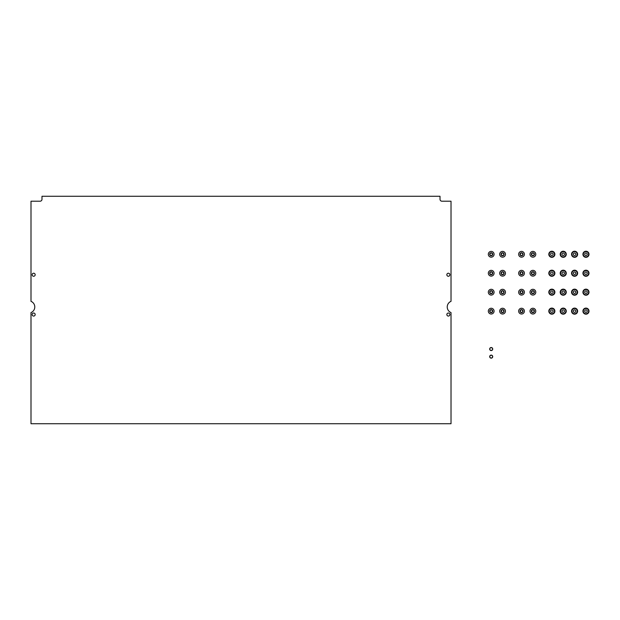 <?xml version="1.0" encoding="UTF-8"?>
<svg xmlns="http://www.w3.org/2000/svg" width="620" height="620" viewBox="0 0 620 620"><rect width="100%" height="100%" fill="white"/><g stroke="black" fill="none" stroke-linecap="round" stroke-linejoin="round"><path stroke-width="0.93" d="M448.361 313.03A1.519 1.519 0 0 0 446.85 314.549A1.519 1.519 0 0 0 448.361 316.068A1.519 1.519 0 0 0 449.88 314.549A1.519 1.519 0 0 0 448.361 313.03M33.651 313.03A1.519 1.519 0 0 0 32.139 314.549A1.519 1.519 0 0 0 33.651 316.068A1.519 1.519 0 0 0 35.17 314.549A1.519 1.519 0 0 0 33.651 313.03M33.651 273.226A1.519 1.519 0 0 0 32.139 274.745A1.519 1.519 0 0 0 33.651 276.264A1.519 1.519 0 0 0 35.17 274.745A1.519 1.519 0 0 0 33.651 273.226M448.361 273.226A1.519 1.519 0 0 0 446.85 274.745A1.519 1.519 0 0 0 448.361 276.264A1.519 1.519 0 0 0 449.88 274.745A1.519 1.519 0 0 0 448.361 273.226M31 201.206L31 301.343A6.068 6.068 0 0 1 31 312.589L31 423.724L451.019 423.724L451.019 312.589A6.068 6.068 0 0 1 451.019 301.343L451.019 201.206L441.921 201.206A1.899 1.899 0 0 1 440.022 199.307L440.022 196.276L41.989 196.276L41.989 199.307A1.899 1.899 0 0 1 40.099 201.206L31 201.206M491.195 309.907A1.225 1.225 0 0 0 489.971 311.139A1.225 1.225 0 0 0 491.195 312.364A1.225 1.225 0 0 0 492.427 311.139A1.225 1.225 0 0 0 491.195 309.907M491.195 312.651A1.519 1.519 0 0 1 489.684 311.139A1.519 1.519 0 0 1 491.195 309.62A1.519 1.519 0 0 1 492.714 311.139A1.519 1.519 0 0 1 491.195 312.651M491.195 314.014A2.883 2.883 0 0 1 488.32 311.139A2.883 2.883 0 0 1 491.195 308.256A2.883 2.883 0 0 1 494.078 311.139A2.883 2.883 0 0 1 491.195 314.014M521.521 309.907A1.225 1.225 0 0 0 520.296 311.139A1.225 1.225 0 0 0 521.521 312.364A1.225 1.225 0 0 0 522.753 311.139A1.225 1.225 0 0 0 521.521 309.907M521.521 312.651A1.519 1.519 0 0 1 520.01 311.139A1.519 1.519 0 0 1 521.521 309.62A1.519 1.519 0 0 1 523.04 311.139A1.519 1.519 0 0 1 521.521 312.651M521.521 314.014A2.883 2.883 0 0 1 518.646 311.139A2.883 2.883 0 0 1 521.521 308.256A2.883 2.883 0 0 1 524.404 311.139A2.883 2.883 0 0 1 521.521 314.014M551.854 312.387A1.248 1.248 0 0 0 553.102 311.139A1.248 1.248 0 0 0 551.854 309.884A1.248 1.248 0 0 0 550.599 311.139A1.248 1.248 0 0 0 551.854 312.387M551.854 314.17A3.03 3.03 0 0 1 548.816 311.139A3.03 3.03 0 0 1 551.854 308.101A3.03 3.03 0 0 1 554.885 311.139A3.03 3.03 0 0 1 551.854 314.17A3.03 3.03 0 0 0 554.885 311.139A3.03 3.03 0 0 0 551.854 308.101M574.593 312.387A1.248 1.248 0 0 0 575.848 311.139A1.248 1.248 0 0 0 574.593 309.884A1.248 1.248 0 0 0 573.345 311.139A1.248 1.248 0 0 0 574.593 312.387M574.593 314.17A3.03 3.03 0 0 1 571.562 311.139A3.03 3.03 0 0 1 574.593 308.101A3.03 3.03 0 0 1 577.631 311.139A3.03 3.03 0 0 1 574.593 314.17A3.03 3.03 0 0 0 577.631 311.139A3.03 3.03 0 0 0 574.593 308.101M491.195 347.649A1.395 1.395 0 0 0 489.808 349.045A1.395 1.395 0 0 0 491.195 350.44A1.395 1.395 0 0 0 492.59 349.045A1.395 1.395 0 0 0 491.195 347.649M491.195 347.526A1.519 1.519 0 0 0 489.684 349.045A1.519 1.519 0 0 0 491.195 350.563A1.519 1.519 0 0 0 492.714 349.045A1.519 1.519 0 0 0 491.195 347.526M491.195 355.229A1.395 1.395 0 0 0 489.808 356.624A1.395 1.395 0 0 0 491.195 358.019A1.395 1.395 0 0 0 492.59 356.624A1.395 1.395 0 0 0 491.195 355.229M491.195 355.113A1.519 1.519 0 0 0 489.684 356.624A1.519 1.519 0 0 0 491.195 358.143A1.519 1.519 0 0 0 492.714 356.624A1.519 1.519 0 0 0 491.195 355.113M551.854 293.438A1.248 1.248 0 0 0 553.102 292.183A1.248 1.248 0 0 0 551.854 290.935A1.248 1.248 0 0 0 550.599 292.183A1.248 1.248 0 0 0 551.854 293.438M551.854 295.213A3.03 3.03 0 0 1 548.816 292.183A3.03 3.03 0 0 1 551.854 289.153A3.03 3.03 0 0 1 554.885 292.183A3.03 3.03 0 0 1 551.854 295.213A3.03 3.03 0 0 0 554.885 292.183A3.03 3.03 0 0 0 551.854 289.153M551.854 274.482A1.248 1.248 0 0 0 553.102 273.226A1.248 1.248 0 0 0 551.854 271.978A1.248 1.248 0 0 0 550.599 273.226A1.248 1.248 0 0 0 551.854 274.482M551.854 276.264A3.03 3.03 0 0 1 548.816 273.226A3.03 3.03 0 0 1 551.854 270.196A3.03 3.03 0 0 1 554.885 273.226A3.03 3.03 0 0 1 551.854 276.264A3.03 3.03 0 0 0 554.885 273.226A3.03 3.03 0 0 0 551.854 270.196M551.854 255.525A1.248 1.248 0 0 0 553.102 254.278A1.248 1.248 0 0 0 551.854 253.022A1.248 1.248 0 0 0 550.599 254.278A1.248 1.248 0 0 0 551.854 255.525M551.854 257.308A3.03 3.03 0 0 1 548.816 254.278A3.03 3.03 0 0 1 551.854 251.24A3.03 3.03 0 0 1 554.885 254.278A3.03 3.03 0 0 1 551.854 257.308A3.03 3.03 0 0 0 554.885 254.278A3.03 3.03 0 0 0 551.854 251.24M491.195 290.958A1.225 1.225 0 0 0 489.971 292.183A1.225 1.225 0 0 0 491.195 293.415A1.225 1.225 0 0 0 492.427 292.183A1.225 1.225 0 0 0 491.195 290.958M491.195 293.702A1.519 1.519 0 0 1 489.684 292.183A1.519 1.519 0 0 1 491.195 290.664A1.519 1.519 0 0 1 492.714 292.183A1.519 1.519 0 0 1 491.195 293.702M491.195 295.066A2.883 2.883 0 0 1 488.32 292.183A2.883 2.883 0 0 1 491.195 289.3A2.883 2.883 0 0 1 494.078 292.183A2.883 2.883 0 0 1 491.195 295.066M491.195 272.002A1.225 1.225 0 0 0 489.971 273.226A1.225 1.225 0 0 0 491.195 274.459A1.225 1.225 0 0 0 492.427 273.226A1.225 1.225 0 0 0 491.195 272.002M491.195 274.745A1.519 1.519 0 0 1 489.684 273.226A1.519 1.519 0 0 1 491.195 271.715A1.519 1.519 0 0 1 492.714 273.226A1.519 1.519 0 0 1 491.195 274.745M491.195 276.109A2.883 2.883 0 0 1 488.32 273.226A2.883 2.883 0 0 1 491.195 270.351A2.883 2.883 0 0 1 494.078 273.226A2.883 2.883 0 0 1 491.195 276.109M491.195 253.045A1.225 1.225 0 0 0 489.971 254.278A1.225 1.225 0 0 0 491.195 255.502A1.225 1.225 0 0 0 492.427 254.278A1.225 1.225 0 0 0 491.195 253.045M491.195 255.789A1.519 1.519 0 0 1 489.684 254.278A1.519 1.519 0 0 1 491.195 252.758A1.519 1.519 0 0 1 492.714 254.278A1.519 1.519 0 0 1 491.195 255.789M491.195 257.161A2.883 2.883 0 0 1 488.32 254.278A2.883 2.883 0 0 1 491.195 251.394A2.883 2.883 0 0 1 494.078 254.278A2.883 2.883 0 0 1 491.195 257.161M521.521 290.958A1.225 1.225 0 0 0 520.296 292.183A1.225 1.225 0 0 0 521.521 293.415A1.225 1.225 0 0 0 522.753 292.183A1.225 1.225 0 0 0 521.521 290.958M521.521 293.702A1.519 1.519 0 0 1 520.01 292.183A1.519 1.519 0 0 1 521.521 290.664A1.519 1.519 0 0 1 523.04 292.183A1.519 1.519 0 0 1 521.521 293.702M521.521 295.066A2.883 2.883 0 0 1 518.646 292.183A2.883 2.883 0 0 1 521.521 289.3A2.883 2.883 0 0 1 524.404 292.183A2.883 2.883 0 0 1 521.521 295.066M521.521 272.002A1.225 1.225 0 0 0 520.296 273.226A1.225 1.225 0 0 0 521.521 274.459A1.225 1.225 0 0 0 522.753 273.226A1.225 1.225 0 0 0 521.521 272.002M521.521 274.745A1.519 1.519 0 0 1 520.01 273.226A1.519 1.519 0 0 1 521.521 271.715A1.519 1.519 0 0 1 523.04 273.226A1.519 1.519 0 0 1 521.521 274.745M521.521 276.109A2.883 2.883 0 0 1 518.646 273.226A2.883 2.883 0 0 1 521.521 270.351A2.883 2.883 0 0 1 524.404 273.226A2.883 2.883 0 0 1 521.521 276.109M521.521 253.045A1.225 1.225 0 0 0 520.296 254.278A1.225 1.225 0 0 0 521.521 255.502A1.225 1.225 0 0 0 522.753 254.278A1.225 1.225 0 0 0 521.521 253.045M521.521 255.789A1.519 1.519 0 0 1 520.01 254.278A1.519 1.519 0 0 1 521.521 252.758A1.519 1.519 0 0 1 523.04 254.278A1.519 1.519 0 0 1 521.521 255.789M521.521 257.161A2.883 2.883 0 0 1 518.646 254.278A2.883 2.883 0 0 1 521.521 251.394A2.883 2.883 0 0 1 524.404 254.278A2.883 2.883 0 0 1 521.521 257.161M574.593 293.438A1.248 1.248 0 0 0 575.848 292.183A1.248 1.248 0 0 0 574.593 290.935A1.248 1.248 0 0 0 573.345 292.183A1.248 1.248 0 0 0 574.593 293.438M574.593 295.213A3.03 3.03 0 0 1 571.562 292.183A3.03 3.03 0 0 1 574.593 289.153A3.03 3.03 0 0 1 577.631 292.183A3.03 3.03 0 0 1 574.593 295.213A3.03 3.03 0 0 0 577.631 292.183A3.03 3.03 0 0 0 574.593 289.153M574.593 274.482A1.248 1.248 0 0 0 575.848 273.226A1.248 1.248 0 0 0 574.593 271.978A1.248 1.248 0 0 0 573.345 273.226A1.248 1.248 0 0 0 574.593 274.482M574.593 276.264A3.03 3.03 0 0 1 571.562 273.226A3.03 3.03 0 0 1 574.593 270.196A3.03 3.03 0 0 1 577.631 273.226A3.03 3.03 0 0 1 574.593 276.264A3.03 3.03 0 0 0 577.631 273.226A3.03 3.03 0 0 0 574.593 270.196M574.593 255.525A1.248 1.248 0 0 0 575.848 254.278A1.248 1.248 0 0 0 574.593 253.022A1.248 1.248 0 0 0 573.345 254.278A1.248 1.248 0 0 0 574.593 255.525M574.593 257.308A3.03 3.03 0 0 1 571.562 254.278A3.03 3.03 0 0 1 574.593 251.24A3.03 3.03 0 0 1 577.631 254.278A3.03 3.03 0 0 1 574.593 257.308A3.03 3.03 0 0 0 577.631 254.278A3.03 3.03 0 0 0 574.593 251.24M532.898 309.907A1.225 1.225 0 0 0 531.665 311.139A1.225 1.225 0 0 0 532.898 312.364A1.225 1.225 0 0 0 534.122 311.139A1.225 1.225 0 0 0 532.898 309.907M532.898 312.651A1.519 1.519 0 0 1 531.379 311.139A1.519 1.519 0 0 1 532.898 309.62A1.519 1.519 0 0 1 534.417 311.139A1.519 1.519 0 0 1 532.898 312.651M532.898 314.014A2.883 2.883 0 0 1 530.015 311.139A2.883 2.883 0 0 1 532.898 308.256A2.883 2.883 0 0 1 535.781 311.139A2.883 2.883 0 0 1 532.898 314.014M532.898 290.958A1.225 1.225 0 0 0 531.665 292.183A1.225 1.225 0 0 0 532.898 293.415A1.225 1.225 0 0 0 534.122 292.183A1.225 1.225 0 0 0 532.898 290.958M532.898 293.702A1.519 1.519 0 0 1 531.379 292.183A1.519 1.519 0 0 1 532.898 290.664A1.519 1.519 0 0 1 534.417 292.183A1.519 1.519 0 0 1 532.898 293.702M532.898 295.066A2.883 2.883 0 0 1 530.015 292.183A2.883 2.883 0 0 1 532.898 289.3A2.883 2.883 0 0 1 535.781 292.183A2.883 2.883 0 0 1 532.898 295.066M532.898 272.002A1.225 1.225 0 0 0 531.665 273.226A1.225 1.225 0 0 0 532.898 274.459A1.225 1.225 0 0 0 534.122 273.226A1.225 1.225 0 0 0 532.898 272.002M532.898 274.745A1.519 1.519 0 0 1 531.379 273.226A1.519 1.519 0 0 1 532.898 271.715A1.519 1.519 0 0 1 534.417 273.226A1.519 1.519 0 0 1 532.898 274.745M532.898 276.109A2.883 2.883 0 0 1 530.015 273.226A2.883 2.883 0 0 1 532.898 270.351A2.883 2.883 0 0 1 535.781 273.226A2.883 2.883 0 0 1 532.898 276.109M532.898 253.045A1.225 1.225 0 0 0 531.665 254.278A1.225 1.225 0 0 0 532.898 255.502A1.225 1.225 0 0 0 534.122 254.278A1.225 1.225 0 0 0 532.898 253.045M532.898 255.789A1.519 1.519 0 0 1 531.379 254.278A1.519 1.519 0 0 1 532.898 252.758A1.519 1.519 0 0 1 534.417 254.278A1.519 1.519 0 0 1 532.898 255.789M532.898 257.161A2.883 2.883 0 0 1 530.015 254.278A2.883 2.883 0 0 1 532.898 251.394A2.883 2.883 0 0 1 535.781 254.278A2.883 2.883 0 0 1 532.898 257.161M502.572 309.907A1.225 1.225 0 0 0 501.34 311.139A1.225 1.225 0 0 0 502.572 312.364A1.225 1.225 0 0 0 503.796 311.139A1.225 1.225 0 0 0 502.572 309.907M502.572 312.651A1.519 1.519 0 0 1 501.053 311.139A1.519 1.519 0 0 1 502.572 309.62A1.519 1.519 0 0 1 504.083 311.139A1.519 1.519 0 0 1 502.572 312.651M502.572 314.014A2.883 2.883 0 0 1 499.689 311.139A2.883 2.883 0 0 1 502.572 308.256A2.883 2.883 0 0 1 505.455 311.139A2.883 2.883 0 0 1 502.572 314.014M502.572 290.958A1.225 1.225 0 0 0 501.34 292.183A1.225 1.225 0 0 0 502.572 293.415A1.225 1.225 0 0 0 503.796 292.183A1.225 1.225 0 0 0 502.572 290.958M502.572 293.702A1.519 1.519 0 0 1 501.053 292.183A1.519 1.519 0 0 1 502.572 290.664A1.519 1.519 0 0 1 504.083 292.183A1.519 1.519 0 0 1 502.572 293.702M502.572 295.066A2.883 2.883 0 0 1 499.689 292.183A2.883 2.883 0 0 1 502.572 289.3A2.883 2.883 0 0 1 505.455 292.183A2.883 2.883 0 0 1 502.572 295.066M502.572 272.002A1.225 1.225 0 0 0 501.34 273.226A1.225 1.225 0 0 0 502.572 274.459A1.225 1.225 0 0 0 503.796 273.226A1.225 1.225 0 0 0 502.572 272.002M502.572 274.745A1.519 1.519 0 0 1 501.053 273.226A1.519 1.519 0 0 1 502.572 271.715A1.519 1.519 0 0 1 504.083 273.226A1.519 1.519 0 0 1 502.572 274.745M502.572 276.109A2.883 2.883 0 0 1 499.689 273.226A2.883 2.883 0 0 1 502.572 270.351A2.883 2.883 0 0 1 505.455 273.226A2.883 2.883 0 0 1 502.572 276.109M502.572 253.045A1.225 1.225 0 0 0 501.34 254.278A1.225 1.225 0 0 0 502.572 255.502A1.225 1.225 0 0 0 503.796 254.278A1.225 1.225 0 0 0 502.572 253.045M502.572 255.789A1.519 1.519 0 0 1 501.053 254.278A1.519 1.519 0 0 1 502.572 252.758A1.519 1.519 0 0 1 504.083 254.278A1.519 1.519 0 0 1 502.572 255.789M502.572 257.161A2.883 2.883 0 0 1 499.689 254.278A2.883 2.883 0 0 1 502.572 251.394A2.883 2.883 0 0 1 505.455 254.278A2.883 2.883 0 0 1 502.572 257.161M563.224 312.387A1.248 1.248 0 0 0 564.471 311.139A1.248 1.248 0 0 0 563.224 309.884A1.248 1.248 0 0 0 561.968 311.139A1.248 1.248 0 0 0 563.224 312.387M563.224 314.17A3.03 3.03 0 0 1 560.193 311.139A3.03 3.03 0 0 1 563.224 308.101A3.03 3.03 0 0 1 566.254 311.139A3.03 3.03 0 0 1 563.224 314.17A3.03 3.03 0 0 0 566.254 311.139A3.03 3.03 0 0 0 563.224 308.101M563.224 293.438A1.248 1.248 0 0 0 564.471 292.183A1.248 1.248 0 0 0 563.224 290.935A1.248 1.248 0 0 0 561.968 292.183A1.248 1.248 0 0 0 563.224 293.438M563.224 295.213A3.03 3.03 0 0 1 560.193 292.183A3.03 3.03 0 0 1 563.224 289.153A3.03 3.03 0 0 1 566.254 292.183A3.03 3.03 0 0 1 563.224 295.213A3.03 3.03 0 0 0 566.254 292.183A3.03 3.03 0 0 0 563.224 289.153M563.224 274.482A1.248 1.248 0 0 0 564.471 273.226A1.248 1.248 0 0 0 563.224 271.978A1.248 1.248 0 0 0 561.968 273.226A1.248 1.248 0 0 0 563.224 274.482M563.224 276.264A3.03 3.03 0 0 1 560.193 273.226A3.03 3.03 0 0 1 563.224 270.196A3.03 3.03 0 0 1 566.254 273.226A3.03 3.03 0 0 1 563.224 276.264A3.03 3.03 0 0 0 566.254 273.226A3.03 3.03 0 0 0 563.224 270.196M563.224 255.525A1.248 1.248 0 0 0 564.471 254.278A1.248 1.248 0 0 0 563.224 253.022A1.248 1.248 0 0 0 561.968 254.278A1.248 1.248 0 0 0 563.224 255.525M563.224 257.308A3.03 3.03 0 0 1 560.193 254.278A3.03 3.03 0 0 1 563.224 251.24A3.03 3.03 0 0 1 566.254 254.278A3.03 3.03 0 0 1 563.224 257.308A3.03 3.03 0 0 0 566.254 254.278A3.03 3.03 0 0 0 563.224 251.24M585.97 312.387A1.248 1.248 0 0 0 587.218 311.139A1.248 1.248 0 0 0 585.97 309.884A1.248 1.248 0 0 0 584.714 311.139A1.248 1.248 0 0 0 585.97 312.387M585.97 314.17A3.03 3.03 0 0 1 582.932 311.139A3.03 3.03 0 0 1 585.97 308.101A3.03 3.03 0 0 1 589 311.139A3.03 3.03 0 0 1 585.97 314.17A3.03 3.03 0 0 0 589 311.139A3.03 3.03 0 0 0 585.97 308.101M585.97 293.438A1.248 1.248 0 0 0 587.218 292.183A1.248 1.248 0 0 0 585.97 290.935A1.248 1.248 0 0 0 584.714 292.183A1.248 1.248 0 0 0 585.97 293.438M585.97 295.213A3.03 3.03 0 0 1 582.932 292.183A3.03 3.03 0 0 1 585.97 289.153A3.03 3.03 0 0 1 589 292.183A3.03 3.03 0 0 1 585.97 295.213A3.03 3.03 0 0 0 589 292.183A3.03 3.03 0 0 0 585.97 289.153M585.97 274.482A1.248 1.248 0 0 0 587.218 273.226A1.248 1.248 0 0 0 585.97 271.978A1.248 1.248 0 0 0 584.714 273.226A1.248 1.248 0 0 0 585.97 274.482M585.97 276.264A3.03 3.03 0 0 1 582.932 273.226A3.03 3.03 0 0 1 585.97 270.196A3.03 3.03 0 0 1 589 273.226A3.03 3.03 0 0 1 585.97 276.264A3.03 3.03 0 0 0 589 273.226A3.03 3.03 0 0 0 585.97 270.196M585.97 255.525A1.248 1.248 0 0 0 587.218 254.278A1.248 1.248 0 0 0 585.97 253.022A1.248 1.248 0 0 0 584.714 254.278A1.248 1.248 0 0 0 585.97 255.525M585.97 257.308A3.03 3.03 0 0 1 582.932 254.278A3.03 3.03 0 0 1 585.97 251.24A3.03 3.03 0 0 1 589 254.278A3.03 3.03 0 0 1 585.97 257.308A3.03 3.03 0 0 0 589 254.278A3.03 3.03 0 0 0 585.97 251.24M551.854 308.481A2.651 2.651 0 0 0 549.196 311.139A2.651 2.651 0 0 0 551.854 313.79A2.651 2.651 0 0 0 554.505 311.139A2.651 2.651 0 0 0 551.854 308.481M574.593 308.481A2.651 2.651 0 0 0 571.942 311.139A2.651 2.651 0 0 0 574.593 313.79A2.651 2.651 0 0 0 577.251 311.139A2.651 2.651 0 0 0 574.593 308.481M551.854 289.532A2.651 2.651 0 0 0 549.196 292.183A2.651 2.651 0 0 0 551.854 294.833A2.651 2.651 0 0 0 554.505 292.183A2.651 2.651 0 0 0 551.854 289.532M551.854 270.576A2.651 2.651 0 0 0 549.196 273.226A2.651 2.651 0 0 0 551.854 275.885A2.651 2.651 0 0 0 554.505 273.226A2.651 2.651 0 0 0 551.854 270.576M551.854 251.619A2.651 2.651 0 0 0 549.196 254.278A2.651 2.651 0 0 0 551.854 256.928A2.651 2.651 0 0 0 554.505 254.278A2.651 2.651 0 0 0 551.854 251.619M574.593 289.532A2.651 2.651 0 0 0 571.942 292.183A2.651 2.651 0 0 0 574.593 294.833A2.651 2.651 0 0 0 577.251 292.183A2.651 2.651 0 0 0 574.593 289.532M574.593 270.576A2.651 2.651 0 0 0 571.942 273.226A2.651 2.651 0 0 0 574.593 275.885A2.651 2.651 0 0 0 577.251 273.226A2.651 2.651 0 0 0 574.593 270.576M574.593 251.619A2.651 2.651 0 0 0 571.942 254.278A2.651 2.651 0 0 0 574.593 256.928A2.651 2.651 0 0 0 577.251 254.278A2.651 2.651 0 0 0 574.593 251.619M563.224 308.481A2.651 2.651 0 0 0 560.573 311.139A2.651 2.651 0 0 0 563.224 313.79A2.651 2.651 0 0 0 565.874 311.139A2.651 2.651 0 0 0 563.224 308.481M563.224 289.532A2.651 2.651 0 0 0 560.573 292.183A2.651 2.651 0 0 0 563.224 294.833A2.651 2.651 0 0 0 565.874 292.183A2.651 2.651 0 0 0 563.224 289.532M563.224 270.576A2.651 2.651 0 0 0 560.573 273.226A2.651 2.651 0 0 0 563.224 275.885A2.651 2.651 0 0 0 565.874 273.226A2.651 2.651 0 0 0 563.224 270.576M563.224 251.619A2.651 2.651 0 0 0 560.573 254.278A2.651 2.651 0 0 0 563.224 256.928A2.651 2.651 0 0 0 565.874 254.278A2.651 2.651 0 0 0 563.224 251.619M585.97 308.481A2.651 2.651 0 0 0 583.312 311.139A2.651 2.651 0 0 0 585.97 313.79A2.651 2.651 0 0 0 588.62 311.139A2.651 2.651 0 0 0 585.97 308.481M585.97 289.532A2.651 2.651 0 0 0 583.312 292.183A2.651 2.651 0 0 0 585.97 294.833A2.651 2.651 0 0 0 588.62 292.183A2.651 2.651 0 0 0 585.97 289.532M585.97 270.576A2.651 2.651 0 0 0 583.312 273.226A2.651 2.651 0 0 0 585.97 275.885A2.651 2.651 0 0 0 588.62 273.226A2.651 2.651 0 0 0 585.97 270.576M585.97 251.619A2.651 2.651 0 0 0 583.312 254.278A2.651 2.651 0 0 0 585.97 256.928A2.651 2.651 0 0 0 588.62 254.278A2.651 2.651 0 0 0 585.97 251.619"/></g></svg>

